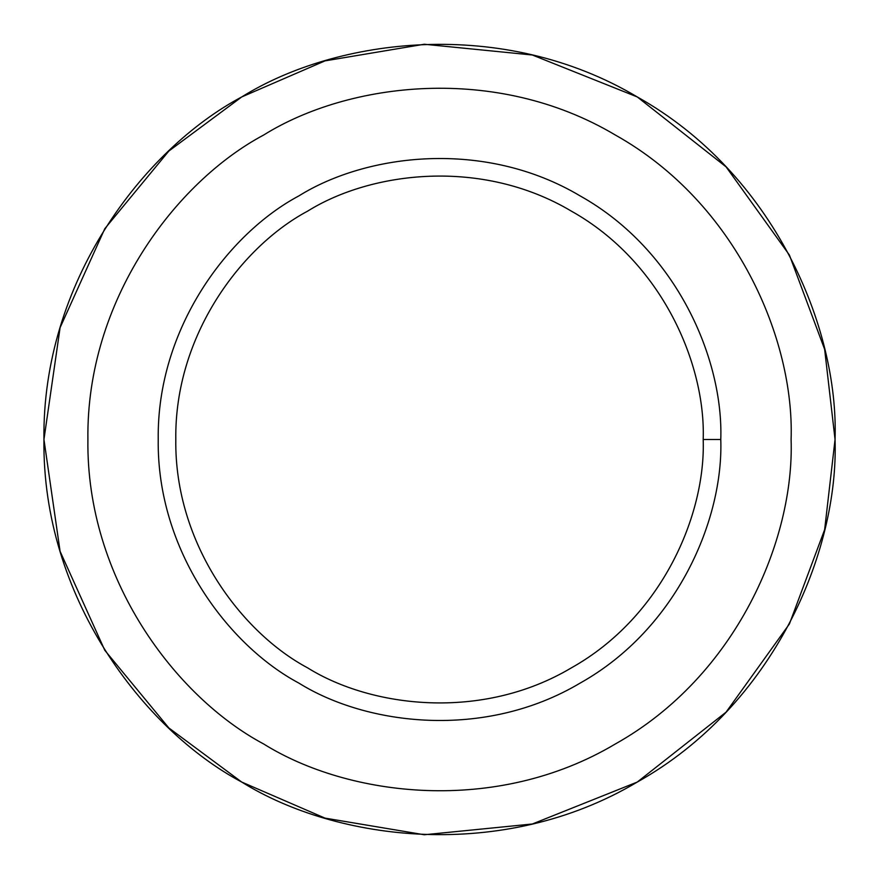 <?xml version="1.0" encoding="UTF-8"?>
<svg xmlns="http://www.w3.org/2000/svg" width="879" height="879" viewBox="0 0 879 879"><rect width="100%" height="100%" fill="white"/><g stroke="black" fill="none" stroke-linecap="round" stroke-linejoin="round"><path stroke-width="1.32" d="M241.725 782.057L168.856 727.966L104.799 650.306L60.091 551.353L43.95 439.5L60.091 327.647L104.799 228.694L168.856 151.034L241.725 96.943L324.999 60.882L424.282 44.247L532.333 55.003L637.275 96.943L726.076 166.856L789.408 255.042L824.645 349.359L835.05 439.5C838.874 551.638 773.949 705.518 637.275 782.057C502.656 862.156 336.932 841.434 241.725 782.057C142.695 729.295 41.895 596.127 43.95 439.5C41.895 282.873 142.695 149.705 241.725 96.943C336.932 37.566 502.656 16.844 637.275 96.943C773.949 173.482 838.874 327.362 835.05 439.5L824.645 529.641L789.408 623.958L726.076 712.144L637.275 782.057L532.333 823.997L424.282 834.753L324.999 818.118L241.725 782.057L168.856 727.966L104.799 650.306L60.091 551.353L43.95 439.5L60.091 327.647L104.799 228.694L168.856 151.034L241.725 96.943C142.695 149.705 41.895 282.873 43.95 439.5C41.895 596.127 142.695 729.295 241.725 782.057C336.932 841.434 502.656 862.156 637.275 782.057C773.949 705.518 838.874 551.638 835.05 439.5C838.874 327.362 773.949 173.482 637.275 96.943C502.656 16.844 336.932 37.566 241.725 96.943M720.78 439.5L703.2 439.5C705.749 514.259 662.469 616.849 571.35 667.875C481.604 721.263 371.125 707.452 307.65 667.875C241.637 632.693 174.427 543.914 175.8 439.5C174.427 335.086 241.637 246.307 307.65 211.125C371.125 171.548 481.604 157.737 571.35 211.125C662.469 262.151 705.749 364.741 703.2 439.5L720.78 439.5C723.494 359.753 677.335 250.328 580.14 195.907C484.417 138.948 366.565 153.682 298.86 195.907C228.441 233.429 156.759 328.12 158.22 439.5C156.759 550.88 228.441 645.571 298.86 683.093C366.565 725.318 484.417 740.052 580.14 683.093C677.335 628.672 723.494 519.247 720.78 439.5C723.494 519.247 677.335 628.672 580.14 683.093C484.417 740.052 366.565 725.318 298.86 683.093C228.441 645.571 156.759 550.88 158.22 439.5C156.759 328.12 228.441 233.429 298.86 195.907C366.565 153.682 484.417 138.948 580.14 195.907C677.335 250.328 723.494 359.753 720.78 439.5M703.2 439.5C705.749 364.741 662.469 262.151 571.35 211.125C481.604 157.737 371.125 171.548 307.65 211.125C241.637 246.307 174.427 335.086 175.8 439.5C174.427 543.914 241.637 632.693 307.65 667.875C371.125 707.452 481.604 721.263 571.35 667.875C662.469 616.849 705.749 514.259 703.2 439.5M791.1 439.5C794.495 339.821 736.789 203.038 615.3 135.003C495.646 63.804 348.326 82.219 263.7 135.003C175.679 181.909 86.076 300.277 87.9 439.5C86.076 578.723 175.679 697.091 263.7 743.997C348.326 796.781 495.646 815.196 615.3 743.997C736.789 675.962 794.495 539.179 791.1 439.5C794.495 539.179 736.789 675.962 615.3 743.997C495.646 815.196 348.326 796.781 263.7 743.997C175.679 697.091 86.076 578.723 87.9 439.5C86.076 300.277 175.679 181.909 263.7 135.003C348.326 82.219 495.646 63.804 615.3 135.003C736.789 203.038 794.495 339.821 791.1 439.5M298.86 683.093C228.441 645.571 156.759 550.88 158.22 439.5C156.759 328.12 228.441 233.429 298.86 195.907M263.7 743.997C175.679 697.091 86.076 578.723 87.9 439.5C86.076 300.277 175.679 181.909 263.7 135.003"/></g></svg>
